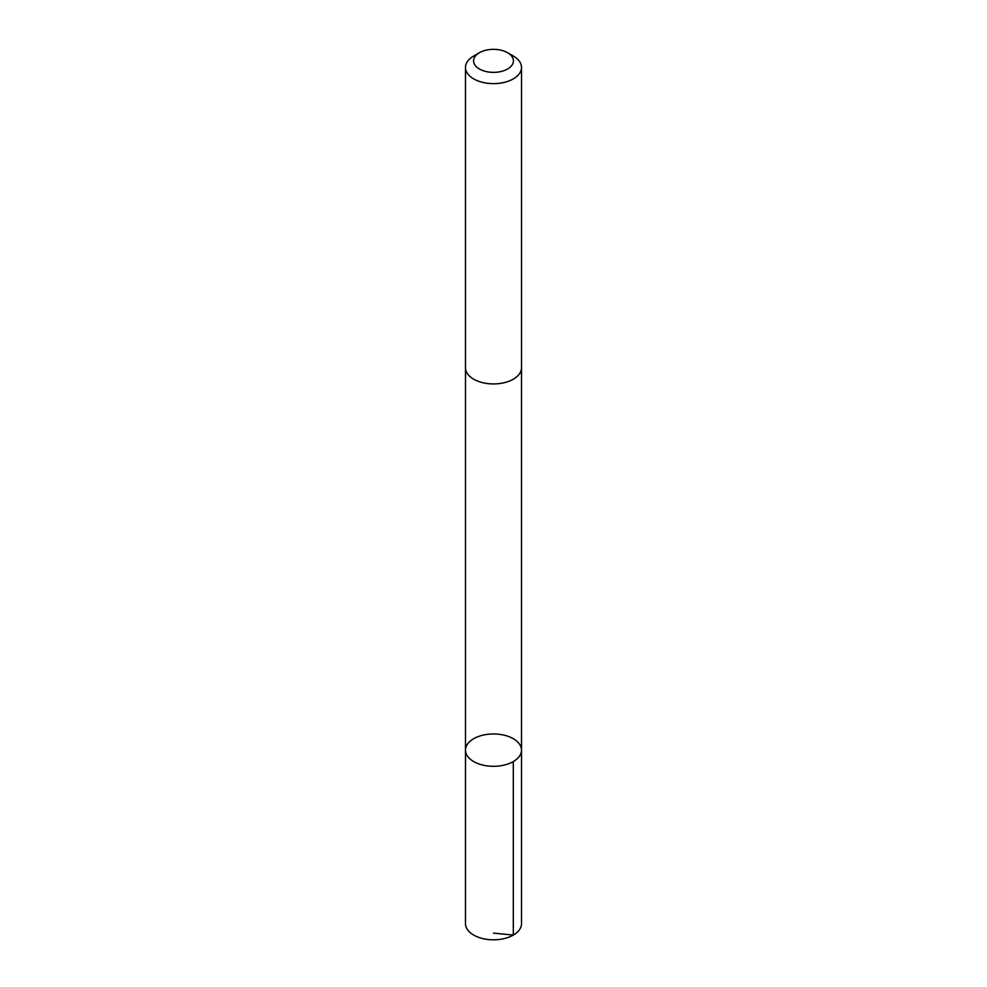 <?xml version="1.0" encoding="UTF-8"?>
<svg xmlns="http://www.w3.org/2000/svg" width="987" height="987" viewBox="0 0 987 987"><rect width="100%" height="100%" fill="white"/><g stroke="black" fill="none" stroke-linecap="round" stroke-linejoin="round"><path stroke-width="1.48" d="M507.528 736.142A28.006 16.174 180 0 1 521.506 750.132A28.006 16.174 180 0 1 493.5 766.307A28.006 16.174 180 0 1 465.494 750.132A28.006 16.174 180 0 1 479.509 736.129A28.006 16.174 180 0 1 507.528 736.142M465.482 923.635A28.018 16.174 0 0 0 479.472 937.638A28.018 16.174 0 0 0 507.491 937.65A28.018 16.174 0 0 0 521.518 923.635L521.506 750.132A28.006 16.174 180 0 1 493.5 766.307A28.006 16.174 180 0 1 465.494 750.132L465.482 923.635M479.411 52.718L473.686 56.025A28.018 16.174 0 0 0 465.482 67.461L465.482 367.756A28.018 16.174 0 0 0 479.472 381.759A28.018 16.174 0 0 0 507.491 381.772A28.018 16.174 0 0 0 521.518 367.756L521.518 67.461A28.018 16.174 0 0 0 513.314 56.025L507.589 52.718A19.925 11.511 0 0 0 479.411 52.718A19.925 11.511 0 0 0 483.519 70.817A19.925 11.511 0 0 0 509.304 67.869A19.925 11.511 0 0 0 507.589 52.718M465.482 67.461A28.018 16.174 0 0 0 479.472 81.452A28.018 16.174 0 0 0 507.491 81.465A28.018 16.174 0 0 0 521.518 67.461M493.5 933.11L513.314 935.071L513.302 761.569M465.494 368.237L465.494 750.132M521.506 368.237L521.506 750.132"/></g></svg>
